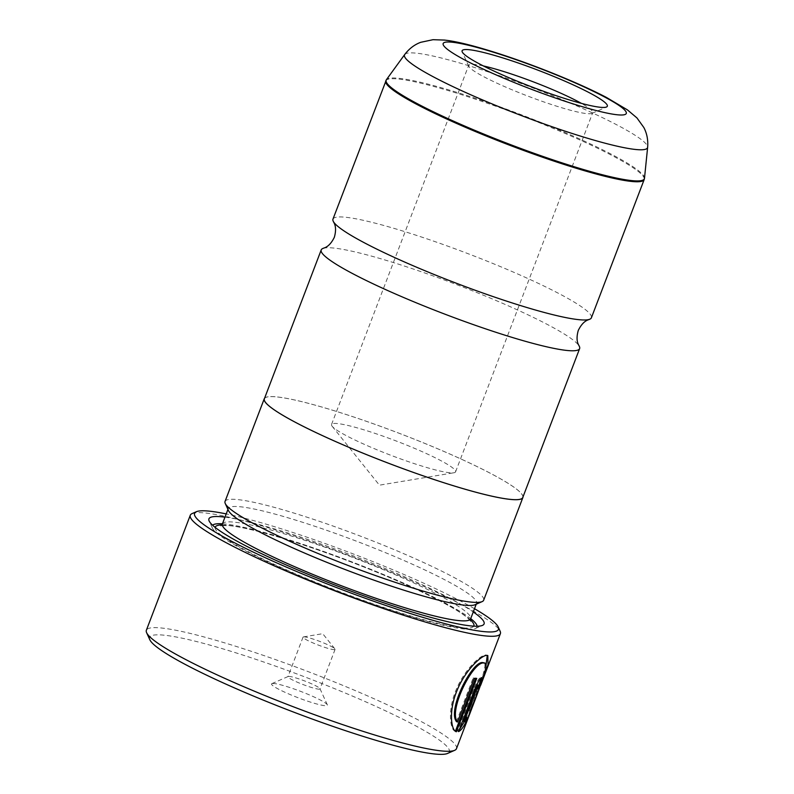 <?xml version="1.0" encoding="UTF-8"?>
<svg xmlns="http://www.w3.org/2000/svg" width="794" height="794" viewBox="0 0 794 794"><rect width="100%" height="100%" fill="white"/><g stroke="black" fill="none" stroke-linecap="round" stroke-linejoin="round"><path stroke-width="0.6" stroke-dasharray="3.97 2.98" d="M323.227 248.343A138.305 15.89 -159.1 0 1 326.483 247.797A138.305 15.89 -159.1 0 1 463.031 287.091A138.305 15.89 -159.1 0 1 579.173 346.085M455.409 731.234L455.369 731.334C449.841 729.944 447.677 709.717 456.054 690.055C463.974 670.275 480.221 654.971 485.67 654.951L487.268 655.387M485.551 669.044L469.065 710.789C477.482 690.691 489.858 661.005 482.841 662.603M469.065 710.789L470.048 711.206M478.842 685.788L478.028 687.971A165.976 19.066 -159.1 0 1 476.916 688.577L477.68 684.984M476.916 688.577L477.909 688.984M459.101 730.232L457.592 731.195L473.581 689.301C476.529 682.334 478.871 678.344 480.608 677.332L481.065 678.096M149.818 639.736A160.438 18.431 -159.1 0 1 155.693 634.892A160.438 18.431 -159.1 0 1 332.904 687.961A160.438 18.431 -159.1 0 1 447.578 753.437M456.471 748.673A165.976 19.066 20.9 0 0 327.197 679.049A165.976 19.066 20.9 0 0 152.696 627.697A165.976 19.066 20.9 0 0 146.364 630.247M483.377 65.942A66.388 7.622 20.9 0 0 471.219 64.314A66.388 7.622 20.9 0 0 468.688 65.336A66.388 7.622 20.9 0 0 468.788 66.319A66.388 7.622 20.9 0 0 523.961 94.595A66.388 7.622 20.9 0 0 590.2 113.731A66.388 7.622 20.9 0 0 591.996 113.373A66.388 7.622 20.9 0 0 592.721 112.708A66.388 7.622 20.9 0 0 581.377 103.359M453.056 472.857A66.388 7.622 20.9 0 0 453.9 472.767A66.388 7.622 20.9 0 0 455.587 471.834A66.388 7.622 20.9 0 0 403.878 443.985A66.388 7.622 20.9 0 0 334.076 423.45A66.388 7.622 20.9 0 0 331.545 424.472A66.388 7.622 20.9 0 0 332.18 426.289A66.388 7.622 20.9 0 0 389.219 454.654A66.388 7.622 20.9 0 0 453.056 472.857M272.689 683.475A29.874 3.434 -159.1 0 1 302.494 692.09A29.874 3.434 -159.1 0 1 327.327 704.814A29.874 3.434 -159.1 0 1 326.225 705.717A29.874 3.434 -159.1 0 1 293.234 695.832A29.874 3.434 -159.1 0 1 271.876 683.634A29.874 3.434 -159.1 0 1 272.689 683.475M288.599 676.409A17.15 1.975 -159.1 0 1 305.71 681.351A17.15 1.975 -159.1 0 1 319.962 688.646A17.15 1.975 -159.1 0 1 319.992 688.904A17.15 1.975 -159.1 0 1 319.337 689.172A17.15 1.975 -159.1 0 1 301.303 683.862A17.15 1.975 -159.1 0 1 287.944 676.667A17.15 1.975 -159.1 0 1 288.133 676.498A17.15 1.975 -159.1 0 1 288.599 676.409M303.695 636.867A17.15 1.975 -159.1 0 1 320.19 641.572A17.15 1.975 -159.1 0 1 334.919 648.906A17.15 1.975 -159.1 0 1 335.088 649.373A17.15 1.975 -159.1 0 1 334.433 649.631A17.15 1.975 -159.1 0 1 316.399 644.331A17.15 1.975 -159.1 0 1 303.04 637.135A17.15 1.975 -159.1 0 1 303.477 636.897A17.15 1.975 -159.1 0 1 303.695 636.867M192.108 513.589A165.976 19.066 -159.1 0 1 196.604 512.696A165.976 19.066 -159.1 0 1 362.203 560.524A165.976 19.066 -159.1 0 1 500.131 631.21M228.454 510.532A132.886 15.265 -159.1 0 1 228.245 508.567A132.886 15.265 -159.1 0 1 233.317 506.522A132.886 15.265 -159.1 0 1 373.031 547.632A132.886 15.265 -159.1 0 1 476.539 603.38A132.886 15.265 -159.1 0 1 475.08 604.71M225.039 501.461A138.424 15.9 -159.1 0 1 230.32 499.327A138.424 15.9 -159.1 0 1 375.85 542.153A138.424 15.9 -159.1 0 1 483.665 600.214M224.97 517.152A147.277 16.922 -159.1 0 1 352.546 555.572A147.277 16.922 -159.1 0 1 473.254 611.966M222.429 523.812A141.739 16.287 -159.1 0 1 350.362 561.298A141.739 16.287 -159.1 0 1 470.713 618.625M477.085 626.238A141.739 16.287 -159.1 0 1 475.408 628.491A141.739 16.287 -159.1 0 1 471.567 629.255A141.739 16.287 -159.1 0 1 330.145 588.404A141.739 16.287 -159.1 0 1 212.355 528.04A141.739 16.287 -159.1 0 1 212.603 525.241M332.974 219.114A138.305 15.89 -159.1 0 1 338.244 216.99A138.305 15.89 -159.1 0 1 483.665 259.777A138.305 15.89 -159.1 0 1 591.391 317.798M264.352 398.816A138.305 15.89 -159.1 0 1 269.623 396.682A138.305 15.89 -159.1 0 1 415.044 439.479A138.305 15.89 -159.1 0 1 522.78 497.491M264.581 398.221A138.424 15.9 -159.1 0 1 269.523 396.643A138.424 15.9 -159.1 0 1 412.503 438.457A138.424 15.9 -159.1 0 1 522.998 496.905M474.504 608.71A162.651 18.689 20.9 0 0 226.211 513.907M457.592 731.195L458.575 731.611M463.14 721.22L466.157 716.605L467.15 717.012M466.157 716.605L465.353 719.979M456.481 721.627L473.164 677.947A165.976 19.066 20.9 0 0 475.755 677.957L476.737 678.374M467.626 715.751L468.619 716.168M473.164 677.947L474.157 678.354M385.755 80.899A138.305 15.89 -159.1 0 1 391.025 78.775A138.305 15.89 -159.1 0 1 536.446 121.561A138.305 15.89 -159.1 0 1 644.172 179.583M644.49 178.263A138.196 15.88 20.9 0 0 534.749 119.993A138.196 15.88 20.9 0 0 391.432 78.02A138.196 15.88 20.9 0 0 386.4 79.708M473.581 689.301L474.574 689.718M222.37 523.971A132.886 15.265 -159.1 0 1 227.431 521.926A132.886 15.265 -159.1 0 1 367.146 563.035A132.886 15.265 -159.1 0 1 470.653 618.784M221.804 524.943A138.424 15.9 -159.1 0 1 350.223 561.656A138.424 15.9 -159.1 0 1 470.425 619.886M473.74 626.148A138.424 15.9 -159.1 0 1 468.589 628.024A138.424 15.9 -159.1 0 1 324.22 585.654A138.424 15.9 -159.1 0 1 215.154 527.405M404.712 54.518A130.077 14.947 -159.1 0 1 409.446 52.92A130.077 14.947 -159.1 0 1 544.347 92.422A130.077 14.947 -159.1 0 1 647.636 147.277M479.695 684.855L475.259 696.457M591.996 113.373L606.487 107.001M455.587 471.834L592.721 112.708M332.18 426.289L379.433 485.174L453.9 472.767M319.962 688.646L327.327 704.814M335.088 649.373L319.992 688.904M303.477 636.897L322.711 633.691L334.919 648.906M228.245 508.567L227.938 509.391M470.584 620.997L467.319 617.672C463.964 614.874 458.624 611.37 451.3 607.162C434.517 597.614 411.828 586.855 383.234 574.876C339.862 556.703 289.403 539.245 256.601 531.027C244.959 528.099 235.828 526.303 229.218 525.628L220.94 525.678M475.408 628.491L482.474 625.384M212.355 528.04L209.159 521.023M476.539 603.38L476.221 604.204M303.04 637.135L287.944 676.667M288.133 676.498L271.876 683.634M331.545 424.472L468.688 65.336M468.788 66.319L462.227 51.918M480.836 677.332L481.829 677.748M486.821 655.119L487.814 655.526"/><path stroke-width="1.19" d="M385.755 80.899A138.305 15.89 -159.1 0 0 493.481 138.92A138.305 15.89 -159.1 0 0 638.902 181.717A138.305 15.89 -159.1 0 0 644.172 179.583L591.391 317.798A138.305 15.89 -159.1 0 1 589.376 319.377C589.118 319.843 583.382 319.893 578.28 330.443C575.054 341.698 579.292 345.569 579.173 346.085A138.305 15.89 -159.1 0 1 579.63 348.606A138.305 15.89 -159.1 0 1 574.36 350.73A138.305 15.89 -159.1 0 1 428.939 307.943A138.305 15.89 -159.1 0 1 321.213 249.921A138.305 15.89 -159.1 0 1 323.227 248.343C323.486 247.887 329.222 247.827 334.334 237.287C337.549 226.022 333.311 222.161 333.43 221.635A138.305 15.89 -159.1 0 1 332.974 219.114L386.4 79.708A138.196 15.88 20.9 0 0 491.833 137.332A138.196 15.88 20.9 0 0 639.11 180.873A138.196 15.88 20.9 0 0 644.49 178.263L647.636 147.277A130.077 14.947 -159.1 0 1 642.564 149.738A130.077 14.947 -159.1 0 1 503.952 108.748A130.077 14.947 -159.1 0 1 404.712 54.518C409.138 48.692 414.478 44.623 420.711 42.31L432.998 39.7L444.451 40.067C457.483 41.457 477.353 46.548 504.071 55.352C539.483 67.063 580.593 83.896 606.338 97.384L627.459 109.9L636.957 117.939L643.835 127.506C646.941 133.402 648.212 139.992 647.636 147.277M487.268 655.387L485.551 669.044M483.675 662.742L482.752 662.603C472.341 660.598 447.082 709.905 456.481 721.627L457.473 722.034C448.064 710.352 473.333 660.995 483.745 663.02L484.668 663.149L483.675 662.742M483.834 663.01C490.841 661.432 478.484 691.058 470.048 711.206L468.619 716.168L476.251 696.864L488.032 664.727L487.814 655.526L486.662 655.368C481.204 655.387 464.966 670.692 457.056 690.462C448.679 710.104 450.823 730.361 456.361 731.75L476.737 678.374A165.976 19.066 -159.1 0 1 474.157 678.354L457.473 722.034M477.76 684.984L475.437 689.013L463.14 721.22L464.133 721.627L476.43 689.43L478.752 685.401L477.76 684.984M478.673 685.401L477.909 688.984A165.976 19.066 20.9 0 0 479.01 688.388C481.69 681.49 482.553 677.947 481.601 677.748C479.864 678.761 477.522 682.751 474.574 689.718L458.575 731.611C460.867 730.559 463.309 727.373 465.909 722.054L467.15 717.012L464.133 721.627M454.644 750.33L447.578 753.437A160.438 18.431 -159.1 0 1 443.231 754.3A160.438 18.431 -159.1 0 1 283.15 708.059A160.438 18.431 -159.1 0 1 149.818 639.736L146.622 632.709A165.976 19.066 20.9 0 0 284.55 703.385A165.976 19.066 20.9 0 0 450.148 751.223A165.976 19.066 20.9 0 0 454.644 750.33A165.976 19.066 20.9 0 0 456.471 748.673L476.251 696.864M226.211 513.907A162.651 18.689 20.9 0 0 200.763 510.85A162.651 18.689 20.9 0 0 196.356 511.723A162.651 18.689 20.9 0 0 312.608 578.101A162.651 18.689 20.9 0 0 492.26 631.905A162.651 18.689 20.9 0 0 498.215 626.992L500.131 631.21A165.976 19.066 -159.1 0 1 500.389 633.662A165.976 19.066 -159.1 0 1 494.067 636.222A165.976 19.066 -159.1 0 1 319.565 584.87A165.976 19.066 -159.1 0 1 190.282 515.246L146.364 630.247A165.976 19.066 20.9 0 0 146.622 632.709M604.383 107.418A77.733 8.933 20.9 0 0 606.487 107.001A77.733 8.933 20.9 0 0 550.927 75.281A77.733 8.933 20.9 0 0 465.076 49.565A77.733 8.933 20.9 0 0 462.227 51.918A77.733 8.933 20.9 0 0 526.829 85.018A77.733 8.933 20.9 0 0 604.383 107.418M581.377 103.359A66.388 7.622 20.9 0 0 483.377 65.942M190.282 515.246A165.976 19.066 -159.1 0 1 192.108 513.589L196.356 511.723M522.998 496.905A138.424 15.9 -159.1 0 1 522.879 497.53L483.665 600.214A138.424 15.9 -159.1 0 1 482.147 601.604L475.08 604.71A132.886 15.265 -159.1 0 1 471.477 605.425A132.886 15.265 -159.1 0 1 338.889 567.124A132.886 15.265 -159.1 0 1 228.454 510.532L225.258 503.505A138.424 15.9 -159.1 0 1 225.039 501.461L264.253 398.777A138.424 15.9 -159.1 0 1 264.581 398.221M482.147 601.604A138.424 15.9 -159.1 0 1 478.395 602.348A138.424 15.9 -159.1 0 1 340.289 562.45A138.424 15.9 -159.1 0 1 225.258 503.505M473.254 611.966A147.277 16.922 -159.1 0 1 482.474 625.384A147.277 16.922 -159.1 0 1 478.484 626.178A147.277 16.922 -159.1 0 1 331.545 583.729A147.277 16.922 -159.1 0 1 209.159 521.023A147.277 16.922 -159.1 0 1 214.539 516.566A147.277 16.922 -159.1 0 1 224.97 517.152M212.603 525.241A141.739 16.287 -159.1 0 1 217.536 523.762A141.739 16.287 -159.1 0 1 222.429 523.812M470.713 618.625A141.739 16.287 -159.1 0 1 477.085 626.238M589.376 319.377A138.305 15.89 -159.1 0 1 586.121 319.932A138.305 15.89 -159.1 0 1 449.573 280.629A138.305 15.89 -159.1 0 1 333.43 221.635M579.63 348.606L522.78 497.491A138.305 15.89 -159.1 0 1 517.499 499.625A138.305 15.89 -159.1 0 1 372.088 456.838A138.305 15.89 -159.1 0 1 264.352 398.816L321.213 249.921M522.879 497.53A138.424 15.9 -159.1 0 1 517.599 499.664A138.424 15.9 -159.1 0 1 372.068 456.838A138.424 15.9 -159.1 0 1 264.253 398.777M498.215 626.992A162.651 18.689 20.9 0 0 474.504 608.71M465.353 719.979L459.101 730.232M464.917 721.647L465.909 722.054M478.246 688.061L479.01 688.388M481.065 678.096L478.842 685.788M475.586 678.384L455.409 731.234M476.221 604.204L470.653 618.784A132.886 15.265 -159.1 0 1 465.592 620.829A132.886 15.265 -159.1 0 1 325.877 579.709A132.886 15.265 -159.1 0 1 222.37 523.971L220.94 525.678M215.154 527.405A138.424 15.9 -159.1 0 1 220.514 525.003A138.424 15.9 -159.1 0 1 221.804 524.943M470.425 619.886A138.424 15.9 -159.1 0 1 473.74 626.148M446.893 42.022A98.019 11.265 20.9 0 0 508.527 80.184A98.019 11.265 20.9 0 0 622.556 114.971A98.019 11.265 20.9 0 0 560.921 76.81A98.019 11.265 20.9 0 0 446.893 42.022M475.437 689.013L476.43 689.43M227.938 509.391L222.37 523.971M470.653 618.784L470.584 620.997M404.712 54.518L386.4 79.708M500.389 633.662L480.678 685.262M644.172 179.583L644.49 178.263"/></g></svg>
